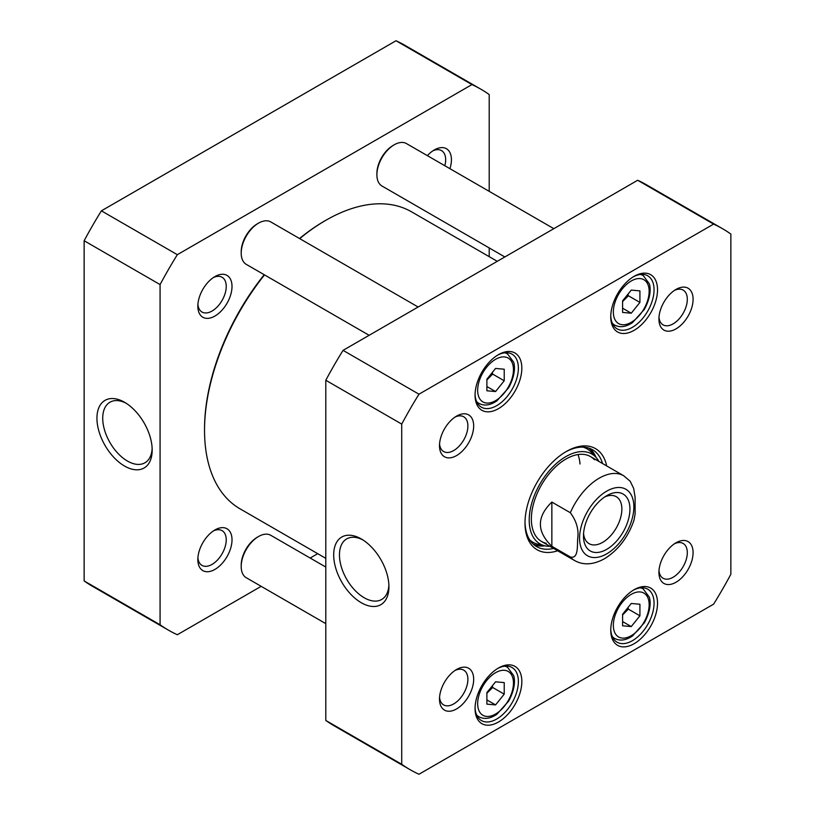 <?xml version="1.0" encoding="UTF-8"?>
<svg xmlns="http://www.w3.org/2000/svg" width="815" height="815" viewBox="0 0 815 815"><rect width="100%" height="100%" fill="white"/><g stroke="black" fill="none" stroke-linecap="round" stroke-linejoin="round"><path stroke-width="1.22" d="M299.716 238.642A171.486 99.012 -60 0 1 325.796 220.315L324.635 220.977A169.856 98.065 120 0 0 299.533 238.53M264.203 274.706A169.856 98.065 120 0 0 204.534 429.006L204.534 430.34A171.486 99.012 -60 0 1 264.508 274.889M325.796 220.315A171.486 99.012 -60 0 1 411.534 211.819L497.282 261.32M325.796 558.346L240.048 508.835A171.486 99.012 -60 0 1 204.534 430.34M551.857 546.295C536.586 531.553 536.586 516.812 551.857 502.071L570.337 512.737C576.582 521.101 579.017 529.872 577.641 539.061C577.285 546.407 578.314 559.273 570.337 556.961L551.857 546.295L551.857 502.071M570.337 556.961A48.992 28.291 -60 0 0 574.707 560.608C583.499 565.457 593.432 564.815 604.516 558.713C618.361 550.054 628.212 537.146 634.06 519.99L635.109 513.868L635.109 497.282L633.673 488.43L630.229 481.308L623.699 475.746L590.498 456.583M604.598 497.018A27.14 15.668 -60 0 1 616.242 496.681A27.14 15.668 -60 0 1 616.242 528.018A27.14 15.668 -60 0 1 589.102 543.687A27.14 15.668 -60 0 1 583.571 533.428M606.706 495.683L606.717 495.683A32.855 18.969 120 0 0 606.706 495.683A32.855 18.969 120 0 0 583.479 535.924A32.855 18.969 120 0 0 606.717 549.341A32.855 18.969 120 0 0 629.944 509.1A32.855 18.969 120 0 0 606.717 495.683M486.891 704.14L486.891 692.597L495.561 681.819L504.22 682.593L504.22 694.146L495.561 704.914L486.891 704.14M486.891 390.772L486.891 379.22L495.561 368.441L504.22 369.215L504.22 380.768L495.561 391.546L486.891 390.772M622.589 312.43L622.589 300.878L631.248 290.099L639.918 290.873L639.918 302.426L631.248 313.204L622.589 312.43M622.589 625.798L622.589 614.255L631.248 603.477L639.918 604.251L639.918 615.804L631.248 626.572L622.589 625.798M401.724 424.095A312.349 180.339 -60 0 1 418.981 394.195L713.604 224.105A312.349 180.339 -60 0 1 722.467 228.669A312.349 180.339 -60 0 1 730.861 234.068L730.861 574.259A312.349 180.339 -60 0 1 713.604 604.159L418.981 774.25A312.349 180.339 -60 0 1 410.118 769.686A312.349 180.339 -60 0 1 401.724 764.287L401.724 424.095L325.796 380.259L325.796 720.45A312.349 180.339 120 0 0 334.191 725.839L410.118 769.686M693.086 299.288A24.155 13.947 120 0 0 676.002 289.427A24.155 13.947 120 0 0 658.917 319.011A24.155 13.947 120 0 0 676.002 328.883A24.155 13.947 120 0 0 693.086 299.288M473.668 679.343A24.155 13.947 120 0 0 456.583 669.472A24.155 13.947 120 0 0 439.499 699.066A24.155 13.947 120 0 0 456.583 708.928A24.155 13.947 120 0 0 473.668 679.343M521.834 368.156A33.069 19.091 120 0 0 498.444 354.657A33.069 19.091 120 0 0 475.064 395.163A33.069 19.091 120 0 0 498.444 408.661A33.069 19.091 120 0 0 521.834 368.156M521.834 681.534A33.069 19.091 120 0 0 498.444 668.035A33.069 19.091 120 0 0 475.064 708.541A33.069 19.091 120 0 0 498.444 722.039A33.069 19.091 120 0 0 521.834 681.534M606.666 465.915A58.385 33.71 120 0 0 566.293 451.51A58.385 33.71 120 0 0 525.003 523.016A58.385 33.71 120 0 0 557.674 550.777M657.522 603.192A33.069 19.091 120 0 0 634.141 589.693A33.069 19.091 120 0 0 610.751 630.199A33.069 19.091 120 0 0 634.141 643.697A33.069 19.091 120 0 0 657.522 603.192M657.522 289.814A33.069 19.091 120 0 0 634.141 276.316A33.069 19.091 120 0 0 610.751 316.821A33.069 19.091 120 0 0 634.141 330.32A33.069 19.091 120 0 0 657.522 289.814M693.086 552.662A24.155 13.947 120 0 0 676.002 542.79A24.155 13.947 120 0 0 658.917 572.385A24.155 13.947 120 0 0 676.002 582.246A24.155 13.947 120 0 0 693.086 552.662M473.668 425.97A24.155 13.947 120 0 0 456.583 416.108A24.155 13.947 120 0 0 439.499 445.693A24.155 13.947 120 0 0 456.583 455.565A24.155 13.947 120 0 0 473.668 425.97M722.467 228.669L646.539 184.832A312.349 180.339 120 0 0 637.666 180.268L343.054 350.358A312.349 180.339 120 0 0 325.796 380.259M486.891 379.912L492.668 374.105L504.22 380.768M486.891 386.544L495.561 391.546M492.668 374.105L492.341 372.445M486.891 693.29L492.668 687.473L504.22 694.146M486.891 699.922L495.561 704.914M492.668 687.473L492.341 685.823M622.589 614.948L628.365 609.131L639.918 615.804M622.589 621.57L631.248 626.572M628.365 609.131L628.039 607.481M622.589 301.57L628.365 295.753L639.918 302.426M622.589 308.202L631.248 313.204M628.365 295.753L628.039 294.103M388.887 585.058A34.974 20.192 60 0 1 381.685 599.473A34.974 20.192 60 0 1 346.701 579.282A34.974 20.192 60 0 1 346.701 538.898A34.974 20.192 60 0 1 362.787 539.866M361.31 538.959L361.31 538.959A39.059 22.555 -120 0 0 333.692 554.903A39.059 22.555 -120 0 0 361.31 602.743A39.059 22.555 -120 0 0 388.928 586.8A39.059 22.555 -120 0 0 361.31 538.959L361.31 538.959M325.796 720.45L401.724 764.287M674.494 543.748A20.08 11.593 -60 0 1 683.153 543.462A20.08 11.593 -60 0 1 687.31 552.662A20.08 11.593 -60 0 1 678.549 572.864A20.08 11.593 -60 0 1 663.074 578.243A20.08 11.593 -60 0 1 658.989 570.602M455.065 670.429A20.08 11.593 -60 0 1 463.735 670.144A20.08 11.593 -60 0 1 467.892 679.343A20.08 11.593 -60 0 1 459.13 699.545A20.08 11.593 -60 0 1 443.655 704.924A20.08 11.593 -60 0 1 439.56 697.283M455.065 417.056A20.08 11.593 -60 0 1 463.735 416.781A20.08 11.593 -60 0 1 467.892 425.97A20.08 11.593 -60 0 1 459.13 446.172A20.08 11.593 -60 0 1 443.655 451.551A20.08 11.593 -60 0 1 439.56 443.91M674.494 290.374A20.08 11.593 -60 0 1 683.153 290.099A20.08 11.593 -60 0 1 687.31 299.288A20.08 11.593 -60 0 1 678.549 319.49A20.08 11.593 -60 0 1 663.074 324.869A20.08 11.593 -60 0 1 658.989 317.229M497.558 355.187A30.624 17.675 -60 0 1 512.024 354.138A30.624 17.675 -60 0 1 518.371 368.156A30.624 17.675 -60 0 1 504.994 398.973A30.624 17.675 -60 0 1 481.4 407.184A30.624 17.675 -60 0 1 475.074 394.134M633.255 276.845A30.624 17.675 -60 0 1 647.721 275.796A30.624 17.675 -60 0 1 654.058 289.814A30.624 17.675 -60 0 1 640.692 320.631A30.624 17.675 -60 0 1 617.098 328.842A30.624 17.675 -60 0 1 610.771 315.792M497.558 668.565A30.624 17.675 -60 0 1 512.024 667.516A30.624 17.675 -60 0 1 518.371 681.534A30.624 17.675 -60 0 1 504.994 712.351A30.624 17.675 -60 0 1 481.4 720.552A30.624 17.675 -60 0 1 475.074 707.512M633.255 590.223A30.624 17.675 -60 0 1 647.721 589.174A30.624 17.675 -60 0 1 654.058 603.192A30.624 17.675 -60 0 1 640.692 634.009A30.624 17.675 -60 0 1 617.098 642.21A30.624 17.675 -60 0 1 610.771 629.17M565.416 452.019A55.94 32.294 -60 0 1 592.525 449.737A55.94 32.294 -60 0 1 602.55 463.531M553.558 548.403A55.94 32.294 -60 0 1 536.596 546.62A55.94 32.294 -60 0 1 525.013 521.997M533.988 544.807A55.94 32.294 120 0 0 544.98 545.826M596.03 457.398A55.94 32.294 120 0 0 589.653 448.382M637.666 180.268L713.604 224.105M343.054 350.358L418.981 394.195M598.923 461.443A51.875 29.951 120 0 0 595.999 457.368A51.875 29.951 120 0 0 539.958 483.978A51.875 29.951 120 0 0 544.94 545.816A51.875 29.951 120 0 0 549.921 546.305M594.441 459.741A48.992 28.291 120 0 0 541.506 484.864A48.992 28.291 120 0 0 546.213 543.269M580.005 464A48.992 28.291 120 0 0 577.978 454.556M258.528 223.147L257.367 223.809A22.861 13.203 120 0 0 241.199 251.815L241.199 253.149A24.501 14.14 -60 0 1 258.528 223.147A24.501 14.14 -60 0 1 270.774 221.925L418.136 307.011M369.144 335.301L246.273 264.366A24.501 14.14 -60 0 1 241.199 253.149M258.528 536.514L257.367 537.187A22.861 13.203 120 0 0 241.199 565.192L241.199 566.517A24.501 14.14 -60 0 1 258.528 536.514A24.501 14.14 -60 0 1 270.774 535.302L325.796 567.067M325.796 623.648L246.273 577.733A24.501 14.14 -60 0 1 241.199 566.517M394.216 144.795L393.064 145.467A22.861 13.203 120 0 0 376.897 173.473L376.897 174.807A24.501 14.14 -60 0 1 394.216 144.795A24.501 14.14 -60 0 1 406.471 143.583L553.833 228.669M504.842 256.959L381.97 186.014A24.501 14.14 -60 0 1 376.897 174.807M480.809 89.161L404.882 45.314A312.349 180.339 120 0 0 396.019 40.75L101.396 210.841A312.349 180.339 120 0 0 84.139 240.741L84.139 580.932A312.349 180.339 120 0 0 92.533 586.331L168.461 630.168A312.349 180.339 -60 0 1 160.076 624.769L160.076 284.578A312.349 180.339 -60 0 1 177.334 254.688L471.946 84.587A312.349 180.339 -60 0 1 480.809 89.161A312.349 180.339 -60 0 1 489.204 94.55L489.204 191.352M261.167 586.331L177.334 634.732A312.349 180.339 -60 0 1 168.461 630.168M317.718 553.68L310.158 558.041M489.204 247.933L489.204 256.654M197.841 306.185A24.155 13.947 120 0 0 214.926 316.047A24.155 13.947 120 0 0 232.01 286.452A24.155 13.947 120 0 0 214.926 276.591A24.155 13.947 120 0 0 197.841 306.185M197.841 559.548A24.155 13.947 120 0 0 214.926 569.41A24.155 13.947 120 0 0 232.01 539.825A24.155 13.947 120 0 0 214.926 529.964A24.155 13.947 120 0 0 197.841 559.548M449.941 168.685A24.155 13.947 120 0 0 434.354 149.909A24.155 13.947 120 0 0 427.376 155.655M152.14 448.382A34.974 20.192 60 0 1 144.938 462.788A34.974 20.192 60 0 1 127.446 461.056A34.974 20.192 60 0 1 104.605 430.238A34.974 20.192 60 0 1 109.964 402.213A34.974 20.192 60 0 1 126.05 403.18M124.563 466.058A39.059 22.555 -120 0 0 152.181 450.114A39.059 22.555 -120 0 0 124.563 402.284A39.059 22.555 -120 0 0 96.944 418.227A39.059 22.555 -120 0 0 124.563 466.058M160.076 284.578L84.139 240.741M84.139 580.932L160.076 624.769M432.836 150.857A20.08 11.593 -60 0 1 441.506 150.581A20.08 11.593 -60 0 1 445.662 159.771A20.08 11.593 -60 0 1 444.837 165.74M213.418 277.538A20.08 11.593 -60 0 1 222.077 277.263A20.08 11.593 -60 0 1 226.234 286.452A20.08 11.593 -60 0 1 217.473 306.664A20.08 11.593 -60 0 1 202.008 312.033A20.08 11.593 -60 0 1 197.913 304.403M213.418 530.911A20.08 11.593 -60 0 1 222.077 530.636A20.08 11.593 -60 0 1 226.234 539.825A20.08 11.593 -60 0 1 217.473 560.027A20.08 11.593 -60 0 1 202.008 565.406A20.08 11.593 -60 0 1 197.913 557.766M177.334 254.688L101.396 210.841M471.946 84.587L396.019 40.75M570.337 512.737A48.992 28.291 -60 0 1 623.699 475.746M606.717 553.854A38.376 22.158 -60 0 1 583.204 520.418A38.376 22.158 -60 0 1 630.219 493.279A38.376 22.158 -60 0 1 606.717 553.854M477.661 703.702A25.316 14.619 -60 0 1 504.505 670.307A25.316 14.619 -60 0 1 504.505 706.106A25.316 14.619 -60 0 1 477.661 703.702M477.661 390.334A25.316 14.619 -60 0 1 504.505 356.929A25.316 14.619 -60 0 1 504.505 392.728A25.316 14.619 -60 0 1 477.661 390.334M613.349 311.982A25.316 14.619 -60 0 1 640.203 278.587A25.316 14.619 -60 0 1 640.203 314.386A25.316 14.619 -60 0 1 613.349 311.982M613.349 625.36A25.316 14.619 -60 0 1 640.203 591.955A25.316 14.619 -60 0 1 640.203 627.764A25.316 14.619 -60 0 1 613.349 625.36M476.571 401.469A28.586 16.504 120 0 0 478.955 403.415C484.304 406.186 490.263 405.35 496.844 400.919L508.662 387.736C515.651 374.91 514.927 365.568 513.572 362.043L507.541 353.914A28.586 16.504 120 0 0 504.668 352.814M476.571 714.847A28.586 16.504 120 0 0 478.955 716.793C484.304 719.564 490.263 718.728 496.844 714.297L508.662 701.104C515.651 688.288 514.927 678.946 513.572 675.421L507.541 667.281A28.586 16.504 120 0 0 504.668 666.191M612.269 636.505A28.586 16.504 120 0 0 614.653 638.451C620.001 641.222 625.961 640.386 632.532 635.955L644.349 622.762C651.348 609.946 650.625 600.594 649.26 597.079L643.229 588.939A28.586 16.504 120 0 0 640.356 587.849M612.269 323.127A28.586 16.504 120 0 0 614.653 325.073C620.001 327.844 625.961 327.009 632.532 322.577L644.349 309.394C651.348 296.568 650.625 287.226 649.26 283.702L643.229 275.562A28.586 16.504 120 0 0 640.356 274.472M595.388 456.706A55.573 32.091 120 0 0 588.624 448.036M533.173 544.094A55.573 32.091 120 0 0 544.053 545.612M595.999 457.368L591.283 452.264A53.973 31.164 120 0 0 583.133 447.129M529.638 539.785A53.973 31.164 120 0 0 538.155 544.277L544.94 545.816M574.707 560.608L541.506 541.445M507.541 353.914L505.504 352.732M478.955 403.415L476.928 402.243M507.541 667.281L505.504 666.11M478.955 716.793L476.928 715.611M643.229 588.939L641.201 587.768M614.653 638.451L612.615 637.269M643.229 275.562L641.201 274.39M614.653 325.073L612.615 323.901"/></g></svg>
